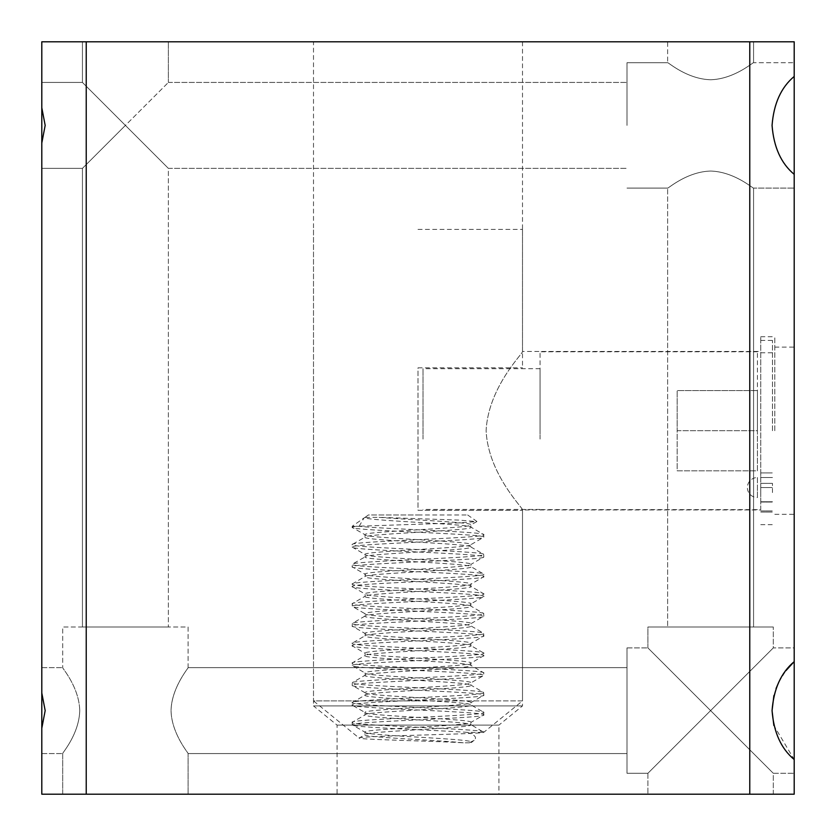 <?xml version="1.0" encoding="UTF-8"?>
<svg xmlns="http://www.w3.org/2000/svg" width="836" height="836" viewBox="0 0 836 836"><rect width="100%" height="100%" fill="white"/><g stroke="black" fill="none" stroke-linecap="round" stroke-linejoin="round"><path stroke-width="0.63" stroke-dasharray="4.18 3.13" d="M760.76 509.96L760.76 336.741L760.76 509.96L522.5 509.96C524.193 509.114 488.255 474.785 486.113 430.707C488.308 386.483 524.214 352.301 522.5 351.454C524.193 352.343 488.308 386.493 486.113 430.707C488.245 474.764 524.224 509.155 522.5 509.96L522.5 705.918L498.925 725.105L337.075 725.105L498.925 725.105L498.925 794.2L337.075 794.2L498.925 794.2M313.5 41.8L522.5 41.8L313.5 41.8L313.5 705.918L522.5 705.918L313.5 705.918L337.075 725.105L337.075 794.2M774.805 430.707L774.805 336.741L774.805 430.707M522.5 41.8L522.5 351.454L760.76 351.454M794.2 430.707L794.2 347.107L794.2 430.707M753.57 41.8L753.57 62.7C753.361 61.937 734.332 79.148 710.59 79.744C686.805 79.117 667.839 61.937 667.63 62.7C667.88 61.948 686.878 79.18 710.704 79.744C734.405 79.065 753.361 61.948 753.57 62.7C753.361 61.937 734.332 79.148 710.59 79.744C686.805 79.117 667.839 61.937 667.63 62.7C667.88 61.948 686.878 79.18 710.704 79.744C734.405 79.065 753.361 61.948 753.57 62.7L794.2 62.7L794.2 174.358C781.117 163.49 773.739 147.167 772.067 125.4C773.708 103.695 781.085 87.383 794.2 76.442L794.2 62.7L794.2 76.442L794.2 62.7L753.57 62.7L753.57 41.8L667.63 41.8L667.63 62.7L667.63 41.8L753.57 41.8M125.4 125.4L82.43 82.43L125.4 125.4L82.43 82.43L125.4 125.4L82.43 82.43L125.4 125.4L82.43 82.43L125.4 125.4L168.37 82.43L82.43 168.37L82.43 627L168.37 627L82.43 627L168.37 627L82.43 627L82.43 168.37L125.4 125.4L82.43 168.37L125.4 125.4L168.37 168.37L125.4 125.4L168.37 168.37L168.37 627L168.37 168.37L125.4 125.4M125.4 41.8L82.43 41.8L125.4 41.8M627 125.4L627 62.7L627 125.4M41.8 107.75L41.8 82.43L41.8 107.75L45.175 125.4L41.8 143.05L41.8 168.37L41.8 41.8L86.223 41.8L86.223 794.2L794.2 794.2L794.2 759.558L773.854 725.47M41.8 710.6L41.8 667.63L41.8 692.95L45.175 710.6L41.8 728.25L41.8 753.57L41.8 710.6M79.744 710.6C79.117 686.826 61.948 667.849 62.7 667.63C61.937 667.828 79.138 686.868 79.744 710.6C79.117 686.826 61.948 667.849 62.7 667.63C61.937 667.828 79.138 686.868 79.744 710.6C79.106 734.426 61.937 753.351 62.7 753.57L62.7 794.2L188.1 794.2L62.7 794.2L188.1 794.2L62.7 794.2L62.7 753.57C61.948 753.34 79.117 734.384 79.744 710.6C79.106 734.426 61.937 753.351 62.7 753.57C61.948 753.34 79.117 734.384 79.744 710.6M41.8 692.95L41.8 143.05M794.2 174.358L794.2 661.642L794.2 647.9L773.3 647.9L773.3 627L773.3 647.9L710.6 710.6L647.9 647.9L647.9 627L773.3 627L647.9 627L773.3 627L647.9 627L647.9 647.9L710.6 710.6L647.9 647.9L710.6 710.6L647.9 773.3L710.6 710.6L647.9 773.3L710.6 710.6L647.9 773.3L627 773.3L627 647.9L627 773.3L647.9 773.3L710.6 710.6L773.3 773.3L710.6 710.6L773.3 647.9L710.6 710.6L773.3 647.9L794.2 647.9L794.2 759.558M773.896 695.583L776.048 688.54M778.849 682.019L785.892 670.702M773.3 773.3L794.2 773.3L773.3 773.3L773.3 794.2L647.9 794.2L773.3 794.2L647.9 794.2L773.3 794.2L773.3 773.3M753.57 188.1L753.57 627L667.63 627L753.57 627L667.63 627L753.57 627L753.57 188.1C753.361 188.863 734.332 171.652 710.59 171.056C686.805 171.683 667.839 188.863 667.63 188.1L667.63 627L667.63 188.1C667.88 188.852 686.878 171.62 710.704 171.056C734.405 171.735 753.361 188.852 753.57 188.1C753.361 188.863 734.332 171.652 710.59 171.056C686.805 171.683 667.839 188.863 667.63 188.1C667.88 188.852 686.878 171.62 710.704 171.056C734.405 171.735 753.361 188.852 753.57 188.1L794.2 188.1L753.57 188.1M647.9 773.3L647.9 794.2L647.9 773.3M188.1 627L188.1 667.63C189.051 667.264 171.411 687.673 171.056 710.6C171.579 734.05 189.166 753.978 188.1 753.57L188.1 794.2L188.1 753.57C189.051 753.926 171.411 733.527 171.056 710.6C171.579 734.05 189.166 753.978 188.1 753.57C189.051 753.926 171.411 733.527 171.056 710.6C171.579 687.15 189.166 667.222 188.1 667.63C189.051 667.264 171.411 687.673 171.056 710.6C171.579 687.15 189.166 667.222 188.1 667.63L627 667.63L188.1 667.63L188.1 627L62.7 627L62.7 667.63L62.7 627L188.1 627M627 647.9L647.9 647.9L627 647.9M627 710.6L627 647.9L627 710.6M710.6 710.6L773.3 773.3L710.6 710.6M41.8 728.25L41.8 794.2L86.223 794.2M749.777 794.2L749.777 41.8L794.2 41.8L794.2 76.442M86.223 41.8L749.777 41.8M418 229.398L522.5 229.398L418 229.398M418 367.84L522.5 367.84L418 367.84L418 510.294L522.5 510.294L418 510.294L418 367.84M522.5 510.294L522.5 700.902L418 700.902L522.5 700.902L483.71 732.378C481.714 734.186 353.816 736.046 359.146 738.052L313.5 700.902L418 700.902L313.5 700.902L313.5 229.398M463.238 742.817C438.963 740.121 362.03 737.383 364.998 734.677L359.146 738.052C357.285 739.557 438.806 741.156 463.238 742.817L471.002 742.817L469.414 742.817L474.137 740.268C477.241 737.582 475.005 734.959 467.428 732.378L483.825 732.378L470.752 724.509L471.002 722.335L483.825 714.926C487.858 711.635 348.142 708.332 352.175 705.051C348.142 701.77 487.858 698.468 483.825 695.176C487.858 691.894 348.142 688.592 352.175 685.301C348.142 682.019 487.858 678.717 483.825 675.425C487.858 672.144 348.142 668.842 352.175 665.55C348.142 662.269 487.858 658.967 483.825 655.685C487.858 652.393 348.142 649.091 352.175 645.81C348.142 642.518 487.858 639.216 483.825 635.935C487.858 632.643 348.142 629.341 352.175 626.059C348.142 622.768 487.858 619.466 483.825 616.184C487.858 612.903 348.142 609.601 352.175 606.309C348.142 603.028 487.858 599.725 483.825 596.434C487.858 593.152 348.142 589.85 352.175 586.558C348.142 583.277 487.858 579.975 483.825 576.694C487.858 573.402 348.142 570.1 352.175 566.818C348.142 563.527 487.858 560.225 483.825 556.943C487.858 553.651 348.142 550.349 352.175 547.068C348.142 543.776 487.858 540.474 483.825 537.193C487.858 533.911 348.142 530.609 352.175 527.317L355.77 526.304L352.175 526.304L352.374 527.547L364.998 534.726C361.758 538.008 474.242 541.31 471.002 544.602L483.825 537.193L483.626 534.497L470.752 527.035L471.002 524.851L476.875 521.58L458.724 522.908L355.77 526.304M483.71 732.378L483.825 732.2C487.858 728.919 348.142 725.617 352.175 722.335L364.998 714.926C361.758 711.635 474.242 708.332 471.002 705.051C474.242 701.77 361.758 698.468 364.998 695.176L364.998 692.71C361.758 695.991 474.242 699.293 471.002 702.585C474.242 705.866 361.758 709.168 364.998 712.46L364.998 714.926C361.758 718.208 474.242 721.51 471.002 724.802C474.242 728.083 361.758 731.385 364.998 734.677L364.998 732.2C361.758 735.492 474.242 738.794 471.002 742.075L471.002 742.817L474.137 740.268M467.428 732.378C431.878 729.943 348.8 727.299 352.175 724.802L352.175 722.335C348.142 719.044 487.858 715.741 483.825 712.46C487.858 709.168 348.142 705.866 352.175 702.585L352.374 705.281L364.998 712.46C361.758 715.741 474.242 719.044 471.002 722.335C474.242 725.617 361.758 728.919 364.998 732.2L352.175 724.802C348.142 721.51 487.858 718.208 483.825 714.926L483.626 712.23L470.752 704.769L471.002 702.585L483.825 695.176L483.626 692.48L470.752 685.018L471.002 682.834L483.825 675.425L483.626 672.729L470.752 665.268L471.002 663.084L483.825 655.685L483.626 652.989L470.752 645.517L471.002 643.333L483.825 635.935L483.626 633.239L470.752 625.777L471.002 623.593L483.825 616.184L483.626 613.488L470.752 606.027L471.002 603.843L483.825 596.434L483.626 593.738L470.752 586.276L471.002 584.092L483.825 576.694L483.626 573.998L470.752 566.526L471.002 564.342L483.825 556.943L483.626 554.247L471.002 547.068L471.002 544.602C474.242 547.883 361.758 551.185 364.998 554.477L352.175 547.068L352.374 544.372L364.998 537.193L364.998 534.726C361.758 531.435 474.242 528.133 471.002 524.851C473.698 522.364 407.665 519.731 378.739 517.317L458.839 520.096L476.875 521.58M364.998 692.71L352.175 685.301L352.374 682.604L365.248 675.143L364.998 672.959L352.175 665.55L352.374 662.854L365.248 655.393L364.998 653.209L352.175 645.81L352.374 643.114L365.248 635.642L364.998 633.469L352.175 626.059L352.374 623.363L365.248 615.902L364.998 613.718L352.175 606.309L352.374 603.613L365.248 596.152L364.998 593.968L352.175 586.558L352.374 583.862L365.248 576.401L364.998 574.217L352.175 566.818L352.374 564.122L364.998 556.943L364.998 554.477C361.758 557.758 474.242 561.06 471.002 564.342C474.242 567.634 361.758 570.936 364.998 574.217C361.758 577.509 474.242 580.811 471.002 584.092C474.242 587.384 361.758 590.686 364.998 593.968C361.758 597.259 474.242 600.551 471.002 603.843C474.242 607.124 361.758 610.426 364.998 613.718C361.758 616.999 474.242 620.302 471.002 623.593C474.242 626.875 361.758 630.177 364.998 633.469C361.758 636.75 474.242 640.052 471.002 643.333C474.242 646.625 361.758 649.927 364.998 653.209C361.758 656.5 474.242 659.803 471.002 663.084C474.242 666.376 361.758 669.678 364.998 672.959C361.758 676.251 474.242 679.553 471.002 682.834C474.242 686.116 361.758 689.418 364.998 692.71M359.125 526.304L363.963 518.048L352.175 526.304L359.125 526.304C385.783 529.136 487.639 531.905 483.825 534.726C487.858 538.008 348.142 541.31 352.175 544.602C348.142 547.883 487.858 551.185 483.825 554.477C487.858 557.758 348.142 561.06 352.175 564.342C348.142 567.634 487.858 570.936 483.825 574.217C487.858 577.509 348.142 580.811 352.175 584.092C348.142 587.384 487.858 590.686 483.825 593.968C487.858 597.259 348.142 600.551 352.175 603.843C348.142 607.124 487.858 610.426 483.825 613.718C487.858 616.999 348.142 620.302 352.175 623.593C348.142 626.875 487.858 630.177 483.825 633.469C487.858 636.75 348.142 640.052 352.175 643.333C348.142 646.625 487.858 649.927 483.825 653.209C487.858 656.5 348.142 659.803 352.175 663.084C348.142 666.376 487.858 669.678 483.825 672.959C487.858 676.251 348.142 679.553 352.175 682.834C348.142 686.116 487.858 689.418 483.825 692.71C487.858 695.991 348.142 699.293 352.175 702.585L364.998 695.176C361.758 691.894 474.242 688.592 471.002 685.301C474.242 682.019 361.758 678.717 364.998 675.425C361.758 672.144 474.242 668.842 471.002 665.55C474.242 662.269 361.758 658.967 364.998 655.685C361.758 652.393 474.242 649.091 471.002 645.81C474.242 642.518 361.758 639.216 364.998 635.935C361.758 632.643 474.242 629.341 471.002 626.059C474.242 622.768 361.758 619.466 364.998 616.184C361.758 612.903 474.242 609.601 471.002 606.309C474.242 603.028 361.758 599.725 364.998 596.434C361.758 593.152 474.242 589.85 471.002 586.558C474.242 583.277 361.758 579.975 364.998 576.694C361.758 573.402 474.242 570.1 471.002 566.818C474.242 563.527 361.758 560.225 364.998 556.943C361.758 553.651 474.242 550.349 471.002 547.068C474.242 543.776 361.758 540.474 364.998 537.193C361.758 533.911 474.242 530.609 471.002 527.317C474.242 524.036 361.758 520.734 364.998 517.442L378.739 517.317M364.998 517.442L368.342 514.976L418 514.976L368.342 514.976M418 514.976L467.658 514.976L418 514.976M363.963 518.048L365.05 517.317M469.414 742.817L472.737 741.208M757.416 477.523L757.416 487.555L757.416 477.523A10.032 10.032 0 0 0 747.384 487.555A10.032 10.032 0 0 0 757.416 497.587L757.416 487.555L757.416 497.587M757.416 430.707L757.416 351.789L757.416 430.707L677.16 430.707L677.16 470.835L757.416 470.835L757.416 390.579L677.16 390.579L677.16 430.707L677.16 390.579L757.416 390.579L757.416 430.707L677.16 430.707L677.16 470.835L757.416 470.835L757.416 430.707M540.056 430.707L540.056 351.789L540.056 430.707M540.056 439.067L540.056 368.676L540.056 439.067M423.016 439.067L423.016 368.676L423.016 439.067M760.76 492.571L760.76 483.375L760.76 492.571M772.464 492.571L772.464 483.375L772.464 492.571M772.464 430.707L772.464 340.419L772.464 430.707M760.76 430.707L760.76 340.419L760.76 430.707M760.76 502.039L760.76 477.523L772.464 477.523L760.76 477.523L760.76 472.925L760.76 477.523L772.464 477.523L760.76 477.523L760.76 502.039L772.464 502.039L760.76 502.039M760.76 472.925L772.464 472.925L760.76 472.925M760.76 510.953L772.464 510.953L760.76 510.953M760.76 487.555L772.464 487.555L760.76 487.555M760.76 336.741L774.805 336.741M774.805 347.107L794.2 347.107M82.43 41.8L82.43 82.43L82.43 41.8M627 62.7L667.63 62.7L627 62.7M41.8 82.43L82.43 82.43L41.8 82.43M168.37 82.43L627 82.43L168.37 82.43L168.37 41.8L168.37 82.43M41.8 667.63L62.7 667.63L41.8 667.63M188.1 753.57L627 753.57L188.1 753.57M41.8 753.57L62.7 753.57L41.8 753.57M168.37 168.37L627 168.37L168.37 168.37M41.8 168.37L82.43 168.37L41.8 168.37M627 188.1L667.63 188.1L627 188.1M774.805 514.307L794.2 514.307M760.76 524.674L774.805 524.674M522.5 229.398L522.5 367.84M467.658 514.976L476.896 521.445M757.416 509.626L540.056 509.626M540.056 509.458L423.016 509.458M540.056 368.676L423.016 368.676M757.416 351.789L540.056 351.789M772.464 483.375L760.76 483.375L772.464 483.375M760.76 352.792L772.464 352.792M760.76 340.419L772.464 340.419M760.76 512.071L772.464 512.071L760.76 512.071M772.464 501.767L760.76 501.767L772.464 501.767"/><path stroke-width="1.25" d="M794.2 76.442C781.106 87.362 773.728 103.674 772.067 125.4C773.728 147.126 781.106 163.448 794.2 174.358L794.2 41.8L749.777 41.8L749.777 794.2L41.8 794.2L41.8 728.25L45.175 710.6L41.8 692.95L41.8 728.25M45.175 125.4L41.8 107.75L41.8 143.05L45.175 125.4M772.067 710.6C773.728 732.326 781.106 748.648 794.2 759.558L794.2 661.642C781.106 672.562 773.728 688.874 772.067 710.6L773.896 695.583M773.854 725.47L772.067 710.704M776.048 688.54L778.849 682.019M785.892 670.702L793.667 662.143M794.2 759.558L794.2 794.2L749.777 794.2M794.2 174.358L794.2 661.642M749.777 41.8L86.223 41.8L86.223 794.2M86.223 41.8L41.8 41.8L41.8 107.75M41.8 143.05L41.8 692.95"/></g></svg>
